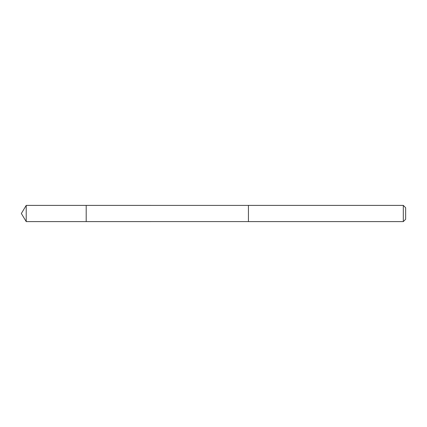 <?xml version="1.0" encoding="UTF-8"?>
<svg xmlns="http://www.w3.org/2000/svg" width="427" height="427" viewBox="0 0 427 427"><rect width="100%" height="100%" fill="white"/><g stroke="black" fill="none" stroke-linecap="round" stroke-linejoin="round"><path stroke-width="0.64" d="M86.195 213.084L86.195 205.398L26.218 205.398L26.218 221.602L86.195 221.602L86.195 205.398L248.434 205.403L248.434 221.597L86.195 221.602L86.195 213.084M248.434 205.398L248.434 221.602L403.312 221.602L403.312 205.398L248.434 205.398M403.312 205.398L405.65 207.735L405.65 219.264L403.312 221.602M86.195 221.602L26.218 221.602L21.35 213.5L26.218 221.602M21.35 213.5L26.218 205.398"/></g></svg>
